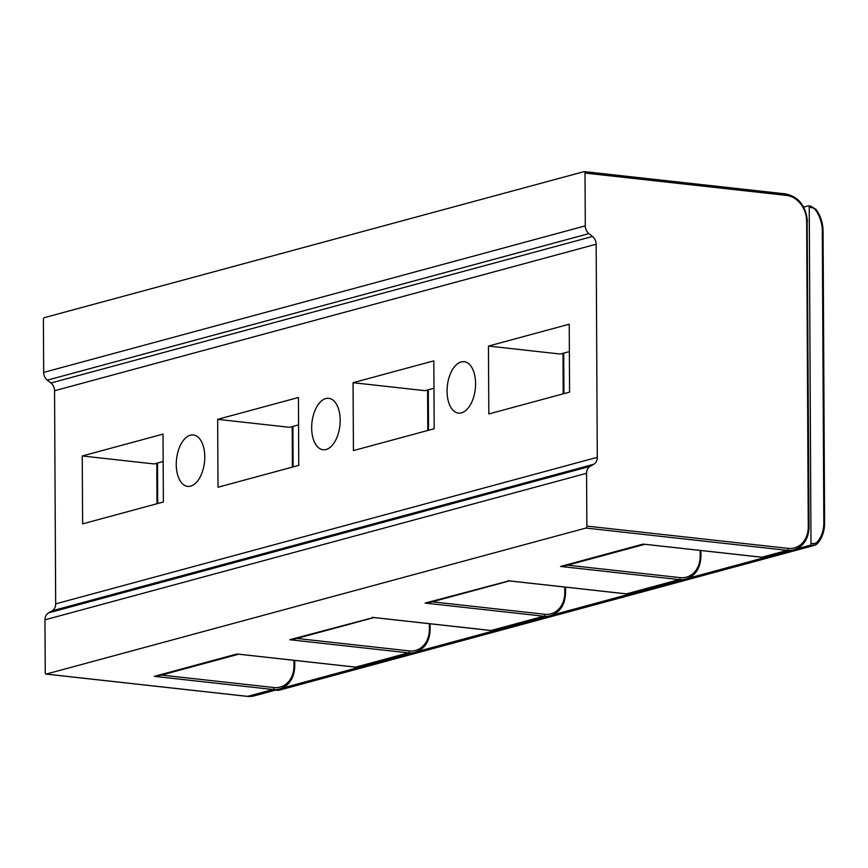 <?xml version="1.0" encoding="UTF-8"?>
<svg xmlns="http://www.w3.org/2000/svg" width="868" height="868" viewBox="0 0 868 868"><rect width="100%" height="100%" fill="white"/><g stroke="black" fill="none" stroke-linecap="round" stroke-linejoin="round"><path stroke-width="1.3" d="M433.826 360.849L434.184 428.738L353.417 450.59L353.059 382.701L433.826 360.849M433.967 388.246L424.984 390.676L353.059 382.701M163.021 434.119L163.379 502.008L82.612 523.86L82.254 455.971L163.021 434.119M488.814 413.96L488.456 346.072L569.224 324.22L569.582 392.108L488.814 413.96M569.375 351.605L560.381 354.036L488.456 346.072M163.162 461.516L154.178 463.946L82.254 455.971M218.009 487.23L217.651 419.342L298.418 397.49L298.776 465.378L218.009 487.23M298.57 424.875L289.576 427.306L217.651 419.342M644.468 544.225L761.887 557.223A25.856 21.233 -105.1 0 0 768.505 556.735L761.681 557.245A1.725 0.933 -83.7 0 0 761.887 557.223L787.298 550.355L585.922 528.048L46.21 674.067A1.725 0.933 -83.7 0 1 46.004 674.089A1.725 0.933 -83.7 0 1 45.245 672.624L44.973 619.817A8.615 7.074 -105.1 0 1 48.532 612.873L590.142 466.333A8.615 7.074 -105.1 0 0 586.584 473.288L44.973 619.817M161.437 675.076L273.952 687.543A1.725 0.933 96.3 0 1 273.008 689.496L154.341 676.356L158.377 675.912L238.602 654.201M48.532 612.873L52.113 610.822A8.615 7.074 -105.1 0 0 55.671 603.868L54.554 390.752A8.615 7.074 -105.1 0 0 50.919 383.005L47.306 380.162A8.615 7.074 -105.1 0 1 43.671 372.405L43.4 319.608A1.725 0.933 -83.7 0 1 44.344 317.645L584.055 171.625A1.725 0.933 -83.7 0 1 584.251 171.604L785.638 193.911A1.725 0.933 96.3 0 1 786.397 195.376A24.13 19.812 -105.1 0 1 806.654 221.362L808.26 526.865A24.13 19.812 -105.1 0 1 788.242 548.392L586.855 526.095L586.584 473.288M47.306 380.162L588.916 233.622L592.529 236.465A8.615 7.074 -105.1 0 1 596.164 244.212L597.282 457.327A8.615 7.074 -105.1 0 1 593.723 464.282L590.142 466.333M190.645 486.134A25.856 14.051 96.3 0 1 187.672 486.384A25.856 14.051 96.3 0 1 176.323 461.841A25.856 14.051 96.3 0 1 190.385 435.215A25.856 14.051 96.3 0 1 193.358 434.976A25.856 14.051 96.3 0 1 204.707 459.519A25.856 14.051 96.3 0 1 190.645 486.134M461.45 412.864A25.856 14.051 96.3 0 1 458.478 413.114A25.856 14.051 96.3 0 1 447.129 388.571A25.856 14.051 96.3 0 1 461.19 361.945A25.856 14.051 96.3 0 1 464.163 361.706A25.856 14.051 96.3 0 1 475.512 386.249A25.856 14.051 96.3 0 1 461.45 412.864M326.053 449.505A25.856 14.051 96.3 0 1 323.07 449.743A25.856 14.051 96.3 0 1 311.731 425.201A25.856 14.051 96.3 0 1 325.782 398.586A25.856 14.051 96.3 0 1 328.766 398.336A25.856 14.051 96.3 0 1 340.104 422.879A25.856 14.051 96.3 0 1 326.053 449.505M588.916 233.622A8.615 7.074 -105.1 0 1 585.292 225.875L585.01 173.068A1.725 0.933 -83.7 0 0 584.251 171.604M585.922 528.048A1.725 0.933 -83.7 0 0 586.855 526.095M238.255 654.125L355.674 667.134L408.416 652.866A25.856 21.233 74.9 0 0 415.034 652.367L362.292 666.635A25.856 21.233 -105.1 0 1 355.674 667.134A1.725 0.933 -83.7 0 1 355.479 667.145L237.637 654.092M373.663 617.495L289.738 639.716L293.785 639.271L373.999 617.571M509.06 580.855L425.146 603.086L429.183 602.642L509.407 580.931M643.21 544.084L560.544 566.446L564.591 566.001L644.805 544.301M796.368 548.999L810.05 545.299A1.725 0.933 -83.7 0 0 810.994 543.346L809.236 207.289A1.725 0.933 -83.7 0 0 808.477 205.835A1.725 0.933 -83.7 0 0 808.282 205.846L803.692 207.094M765.956 557.223L688.291 578.24M630.548 593.864L552.883 614.88M495.151 630.494L417.486 651.51M359.743 667.134L282.078 688.15M432.242 601.817L544.757 614.273A24.13 19.812 74.9 0 0 564.764 592.746L564.742 587.061M567.639 565.176L680.154 577.643A24.13 19.812 74.9 0 0 700.172 556.106L700.14 550.431M273.952 687.543A24.13 19.812 74.9 0 0 293.959 666.016L293.937 660.331M296.834 638.447L409.349 650.913A24.13 19.812 74.9 0 0 429.367 629.376L429.334 623.701M761.496 557.18A1.725 0.933 -83.7 0 0 761.681 557.245L643.839 544.193M293.959 666.016L294.74 666.266C294.219 678.179 289.185 685.753 279.626 689.008A25.856 21.233 74.9 0 1 273.008 689.496L247.586 696.375L46.21 674.067M560.544 566.446L679.221 579.596L626.479 593.864L507.813 580.714M425.146 603.086L543.813 616.226L491.082 630.494L372.405 617.354M289.738 639.716L408.416 652.866A1.725 0.933 96.3 0 0 409.349 650.913M154.341 676.356L237.007 653.984M279.626 689.008L254.215 695.876A25.856 21.233 -105.1 0 1 247.586 696.375A1.725 0.933 -83.7 0 1 247.391 696.396L46.004 674.089M584.435 171.669L785.431 193.933A1.725 0.933 96.3 0 1 785.638 193.911C798.799 196.83 806.068 206.063 807.435 221.611L806.654 221.362M563.712 353.135L563.918 393.638M55.671 603.868L597.282 457.327M54.554 390.752L596.164 244.212M52.113 610.822L593.723 464.282M585.01 173.068L786.397 195.376M808.748 527.277L809.03 527.115C808.509 539.028 803.475 546.601 793.927 549.856A25.856 21.233 -105.1 0 1 787.298 550.355A1.725 0.933 -83.7 0 0 788.242 548.392M43.671 372.405L585.292 225.875M50.919 383.005L592.529 236.465M247.206 696.331A1.725 0.933 -83.7 0 0 247.391 696.396L254.215 695.876M807.142 221.785L809.03 527.115L808.26 526.865M355.283 667.091A1.725 0.933 -83.7 0 0 355.479 667.145L362.292 666.635M429.367 629.376L430.137 629.625L430.105 623.777M490.691 630.45A1.725 0.933 -83.7 0 0 490.876 630.515A1.725 0.933 -83.7 0 0 491.082 630.494A25.856 21.233 -105.1 0 0 497.7 630.005L490.876 630.515L373.034 617.463M564.764 592.746L565.545 592.996L565.513 587.148M544.757 614.273A1.725 0.933 96.3 0 1 543.813 616.226A25.856 21.233 74.9 0 0 550.431 615.737C559.99 612.482 565.025 604.909 565.545 592.996M626.088 593.82A1.725 0.933 -83.7 0 0 626.284 593.875A1.725 0.933 -83.7 0 0 626.479 593.864A25.856 21.233 -105.1 0 0 633.097 593.365L626.284 593.875L508.442 580.822M680.154 577.643A1.725 0.933 96.3 0 1 679.221 579.596A25.856 21.233 74.9 0 0 685.839 579.097L633.097 593.365M700.172 556.106L700.943 556.355L700.91 550.518M428.304 389.775L428.521 430.278M292.907 426.405L293.113 466.908M157.499 463.045L157.716 503.548M810.994 543.346L813.153 543.585A6.901 5.664 74.9 0 0 817.385 541.849A29.859 24.51 74.9 0 0 823.83 522.71L822.3 230.79A29.859 24.51 74.9 0 0 815.649 210.197A6.901 5.664 74.9 0 0 811.396 207.528L809.236 207.289M811.396 207.528A1.725 0.933 -83.7 0 0 810.636 206.074A1.725 0.933 -83.7 0 0 810.43 206.085L808.661 205.89M276.859 690.234A1.725 0.933 -83.7 0 0 277.055 690.288A1.725 0.933 -83.7 0 0 277.25 690.277L275.601 690.093M810.05 545.299L812.209 545.538A8.615 7.074 74.9 0 0 814.423 545.364A8.615 7.074 74.9 0 0 817.504 543.368A1.725 0.857 40.2 0 0 817.754 543.216C822.278 537.715 824.557 530.966 824.6 522.959L823.07 231.04C822.951 223.076 820.618 215.882 816.094 209.448L810.636 206.074L808.477 205.835M275.503 690.114L279.463 690.114A8.615 7.074 -105.1 0 1 277.25 690.277L812.209 545.538A1.725 0.933 96.3 0 0 813.153 543.585M815.649 210.197L816.094 209.448M817.385 541.849A1.725 0.857 40.2 0 1 817.754 543.216L814.423 545.364L279.463 690.114M823.83 522.71L824.6 522.959M822.3 230.79L823.07 231.04M294.74 666.266L294.708 660.418M562.996 353.33L563.202 393.833M415.034 652.367C424.593 649.123 429.627 641.539 430.137 629.625M550.431 615.737L497.7 630.005M685.839 579.097C695.398 575.853 700.433 568.269 700.943 556.355M427.588 389.971L427.805 430.463M292.19 426.6L292.397 467.103M156.782 463.241L156.999 503.733M793.927 549.856L768.505 556.735"/></g></svg>
